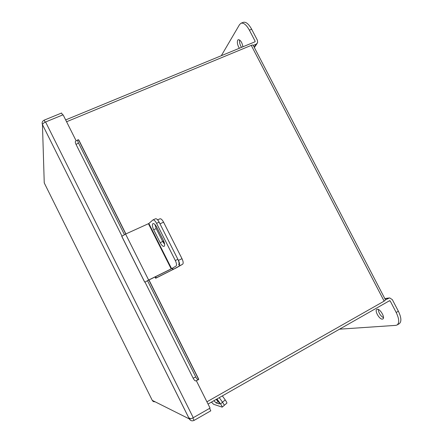 <?xml version="1.0" encoding="UTF-8"?>
<svg xmlns="http://www.w3.org/2000/svg" width="443" height="443" viewBox="0 0 443 443"><rect width="100%" height="100%" fill="white"/><g stroke="black" fill="none" stroke-linecap="round" stroke-linejoin="round"><path stroke-width="0.66" d="M206.92 401.812L384.131 301.14L385.504 299.905L253.18 45.275C253.13 44.859 252.493 44.893 251.259 45.374L66.583 121.747M76.168 140.88L63.1 114.792L45.585 121.975C43.713 122.888 42.666 123.763 42.456 124.594L189.294 418.917C190.484 420.789 192.079 421.282 194.084 420.401L210.807 410.816L209.583 408.374M189.333 418.94C190.041 419.072 191.354 418.663 193.264 417.705L210.071 408.097L196.321 380.664M42.484 124.644L42.456 124.655C41.72 122.672 42.29 121.172 44.162 120.153L61.599 113.02L62.596 115.003M155 401.746C153.793 401.912 152.89 401.458 152.281 400.383L152.259 400.345M44.289 182.987L44.184 180.894M189.316 418.906L42.456 124.594M194.084 420.401L192.843 417.915M44.162 120.153L45.175 122.174M124.417 234.624L78.5 143.006C77.702 141.328 77.536 140.259 77.996 139.789L78.832 140.06L125.89 233.921M148.97 279.959L198.719 379.191L198.458 379.684L195.845 380.886C195.075 381.019 194.178 380.127 193.154 378.206L195.773 376.993C196.803 378.915 197.694 379.812 198.458 379.684M147.469 280.618L195.773 376.993M78.5 143.006L76.063 144.457L121.947 236.064M144.933 281.953L193.154 378.206M76.063 144.457C75.266 142.784 75.1 141.71 75.565 141.239L75.631 141.201M216.97 400.428L217.053 399.741M222.353 395.898L225.243 399.946C226.528 401.795 227.065 402.875 226.855 403.185L224.224 405.312M216.981 398.96L220.514 403.911L222.541 402.277C223.826 404.127 224.368 405.201 224.164 405.511L222.176 407.117M219.252 397.67L222.541 402.277M218.238 401.419L216.095 399.464M213.869 400.732L216.212 402.986L219.374 403.961C219.534 403.385 218.615 401.79 216.605 399.171M211.411 402.128L213.631 404.309L222.153 407.139C222.353 406.835 221.805 405.76 220.514 403.911M377.27 309.269C380.138 308.627 385.427 317.83 382.841 318.971L382.375 319.115C379.446 319.625 374.285 310.543 376.855 309.402L377.27 309.269M388.871 301.085L390.172 300.902L396.186 312.476L398.362 311.219L392.348 299.662L389.652 297.879L385.46 299.822M390.172 300.902L389.569 300.692L208.038 404.049M383.472 317.725C380.376 315.743 378.654 312.985 378.294 309.458M398.362 311.219C401.391 317.57 401.679 321.74 399.221 323.733L397.083 324.985C399.52 323.002 399.221 318.827 396.186 312.476M397.083 324.985L395.782 325.367L339.537 329.177M241.501 47.373C239.907 44.754 239.281 42.29 239.624 39.981M239.336 48.265C237.47 45.059 236.927 42.362 237.714 40.175L238.256 39.682C240.411 39.848 241.978 42.207 242.963 46.77M253.246 45.402L256.192 44.184L257.604 42.755L257.422 40.302L251.668 29.249L249.392 30.174L255.146 41.243L254.686 41.935M65.669 119.92L254.963 41.819L255.146 41.243M249.392 30.174C246.435 24.869 243.65 22.554 241.025 23.235L243.285 22.333C245.92 21.641 248.717 23.95 251.668 29.249M221.306 55.707L239.552 24.598L241.025 23.235M148.438 223.698L125.596 234.059L148.643 280.037L171.613 268.674L148.848 223.471L148.438 223.698L171.197 268.89M147.801 280.535L170.284 269.427L176.015 266.093L171.613 268.674M148.848 223.471L152.962 219.927C154.003 219.706 155.205 220.841 156.562 223.333L175.323 260.539L177.87 259.293C179.171 262.14 179.393 263.989 178.54 264.848M164.652 244.298L162.708 241.485L156.213 228.588L154.928 224.501M155.36 218.875L155.526 218.77C156.573 218.543 157.774 219.673 159.131 222.159L177.87 259.293M160.189 242.67C161.656 245.361 162.958 246.59 164.087 246.358C165.045 245.483 164.813 243.467 163.384 240.322L156.778 227.215C155.338 224.579 154.07 223.372 152.973 223.604C151.999 224.512 152.237 226.561 153.682 229.751L160.189 242.67L162.708 241.485M176.015 266.093C176.857 265.241 176.63 263.391 175.323 260.539M148.643 280.037L145.005 282.091M144.678 282.113L121.747 236.34L125.596 234.059M155 276.98L155.654 278.27L176.674 267.666L182.643 264.216L173.213 269.383L172.632 268.236M155.681 276.642L156.285 277.85L173.213 269.383M155.654 278.27L156.285 277.85M159.773 218.908L159.94 218.803C161.003 218.571 162.216 219.7 163.572 222.181L181.995 258.679C183.297 261.514 183.513 263.363 182.643 264.216M163.401 240.355L163.528 242.891M179.105 265.966C179.963 265.113 179.742 263.269 178.435 260.423L181.995 258.679M163.572 222.181L159.973 223.831L178.435 260.423M251.259 45.374L384.131 301.14M193.264 417.705L45.585 121.975M188.707 417.743L190.119 418.447M42.456 124.655L44.245 182.909L152.281 400.383L189.294 418.917M78.494 139.728L125.751 233.987M148.831 280.026L198.697 379.49M222.475 402.183L225.243 399.946M218.183 401.402L216.212 402.986M388.284 298.222L384.895 298.726M254.166 47.174L256.192 44.184M159.131 222.159L156.562 223.333M156.213 228.588L153.682 229.751M172.272 268.425L172.848 269.571M77.996 139.789L75.565 141.239M384.829 298.599L388.755 298.012M256.962 43.696L254.354 47.528M144.717 282.086L121.759 236.241M155.526 218.77L152.962 219.927M159.94 218.803L157.619 219.855"/></g></svg>
